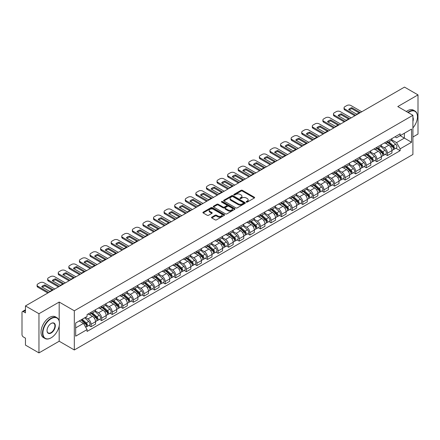 <?xml version="1.0" encoding="UTF-8"?>
<svg xmlns="http://www.w3.org/2000/svg" width="440" height="440" viewBox="0 0 440 440"><rect width="100%" height="100%" fill="white"/><g stroke="black" fill="none" stroke-linecap="round" stroke-linejoin="round"><path stroke-width="0.66" d="M246.345 202.087A0.66 0.38 0 0 0 247.28 202.087L254.359 198A0.941 0.544 0 0 0 254.634 197.621A0.941 0.544 0 0 0 254.359 197.236L242.369 190.311A0.941 0.544 0 0 0 241.038 190.311L233.959 194.398A0.66 0.38 0 0 0 233.767 194.667A0.66 0.38 0 0 0 233.959 194.937A0.66 0.38 0 0 0 234.889 194.937L235.807 194.409A3.014 1.738 0 0 1 240.07 194.409L241.071 194.986A3.014 1.738 0 0 1 241.951 196.213A3.014 1.738 0 0 1 241.071 197.445L240.152 197.972A0.66 0.38 0 0 0 239.96 198.242A0.66 0.38 0 0 0 240.152 198.512A0.66 0.38 0 0 0 241.087 198.512L242 197.984A3.014 1.738 0 0 1 246.263 197.984L247.264 198.561A3.014 1.738 0 0 1 248.144 199.793A3.014 1.738 0 0 1 247.264 201.02L246.345 201.548A0.66 0.38 0 0 0 246.153 201.817A0.66 0.38 0 0 0 246.345 202.087L246.345 201.548M211.794 217.151A0.941 0.544 0 0 0 211.519 217.536A0.941 0.544 0 0 0 211.794 217.921L215.16 219.863A0.941 0.544 0 0 0 216.491 219.863L224.351 215.325A0.941 0.544 0 0 0 224.626 214.94A0.941 0.544 0 0 0 224.351 214.555L212.361 207.636A0.941 0.544 0 0 0 211.03 207.636L203.17 212.174A0.941 0.544 0 0 0 202.895 212.559A0.941 0.544 0 0 0 203.17 212.944L207.235 215.287A0.941 0.544 0 0 0 208.566 215.287L211.931 213.345A0.941 0.544 0 0 0 212.207 212.96A0.941 0.544 0 0 0 211.931 212.575L209.913 211.415A2.519 1.452 0 0 1 209.176 210.386A2.519 1.452 0 0 1 210.733 209.038A2.519 1.452 0 0 1 213.477 209.358L221.37 213.912A2.519 1.452 0 0 1 222.107 214.94A2.519 1.452 0 0 1 220.556 216.288A2.519 1.452 0 0 1 217.806 215.969L216.491 215.21A0.941 0.544 0 0 0 215.16 215.21L211.794 217.151L211.794 217.921M74.316 310.789L59.186 302.055L38.962 313.726L25.46 305.932L404.498 87.098L418 94.892L397.782 106.568L412.913 115.302L74.316 310.789L74.316 349.965L412.913 154.479L412.913 115.302M235.873 207.906A0.941 0.544 0 0 0 237.204 207.906L245.064 203.368A0.941 0.544 0 0 0 245.339 202.983A0.941 0.544 0 0 0 245.064 202.598L233.073 195.674A0.941 0.544 0 0 0 231.743 195.674L223.883 200.211A0.941 0.544 0 0 0 223.608 200.596A0.941 0.544 0 0 0 223.883 200.981L235.873 207.906M221.848 202.23A0.66 0.38 0 0 1 222.519 202.323L222.519 201.542L234.707 208.577A0.941 0.544 0 0 1 234.982 208.962A0.941 0.544 0 0 1 234.707 209.347L226.848 213.884A0.941 0.544 0 0 1 225.517 213.884L213.527 206.96L216.893 205.035L216.893 204.254L213.527 206.195A0.941 0.544 0 0 0 213.252 206.58A0.941 0.544 0 0 0 213.527 206.96L213.527 206.195M216.893 205.035A0.941 0.544 0 0 1 218.224 205.035L218.224 204.254A0.941 0.544 0 0 0 216.893 204.254M218.224 204.254L223.086 207.059A0.941 0.544 0 0 0 224.417 207.059L226.65 205.772A0.941 0.544 0 0 0 226.924 205.387A0.941 0.544 0 0 0 226.65 205.002L221.584 202.081A0.66 0.38 0 0 1 221.392 201.812A0.66 0.38 0 0 1 221.799 201.46A0.66 0.38 0 0 1 222.519 201.542M38.962 313.726L38.962 352.902L25.46 345.109L25.46 338.173L23.359 336.958A1.92 1.105 -120 0 1 22 334.609L22 312.433A1.92 1.105 -120 0 1 22.396 311.559L25.46 309.788M412.913 137.005L418 134.068L418 94.892M38.962 352.902L59.186 341.231L74.316 349.965M25.46 305.932L25.46 312.868L23.359 311.652A1.92 1.105 -120 0 0 22.396 311.559M387.464 141.157A4.417 2.546 60 0 1 386.551 143.143L391.028 140.553A4.417 2.546 -120 0 0 391.941 138.572M381.111 145.915L384.346 147.78A4.417 2.546 60 0 1 387.464 153.186L391.947 150.601A4.417 2.546 -120 0 0 388.823 145.195L385.616 143.341M391.947 150.601L391.947 152.988L387.464 155.579L385.319 154.336M386.551 143.143A4.417 2.546 60 0 1 384.379 142.94M387.464 153.186L387.464 155.579M376.882 147.268A4.417 2.546 60 0 1 375.964 149.254L380.446 146.669A4.417 2.546 -120 0 0 381.359 144.683M374.732 160.446L376.882 161.689L381.359 159.104L381.359 156.712A4.417 2.546 -120 0 0 378.235 151.305L375.034 149.457M375.964 149.254A4.417 2.546 60 0 1 373.791 149.055M370.524 152.026L373.758 153.89A4.417 2.546 60 0 1 376.882 159.297L376.882 161.689M366.295 153.384A4.417 2.546 60 0 1 365.382 155.364L369.859 152.779A4.417 2.546 -120 0 0 370.772 150.799M364.15 166.556L366.295 167.799L370.772 165.215L370.772 162.822A4.417 2.546 -120 0 0 367.653 157.416L364.447 155.568M365.382 155.364A4.417 2.546 60 0 1 363.209 155.166M359.937 158.136L363.176 160.001A4.417 2.546 60 0 1 366.295 165.407L366.295 167.799M355.707 159.495A4.417 2.546 60 0 1 354.794 161.475L359.271 158.889A4.417 2.546 -120 0 0 360.19 156.91M353.562 172.673L355.707 173.91L360.19 171.325L360.19 168.933A4.417 2.546 -120 0 0 357.066 163.526L353.859 161.678M354.794 161.475A4.417 2.546 60 0 1 352.622 161.277M349.355 164.246L352.589 166.117A4.417 2.546 60 0 1 355.707 171.523L355.707 173.91M345.125 165.605A4.417 2.546 60 0 1 344.212 167.585L348.689 165A4.417 2.546 -120 0 0 349.602 163.02M342.975 178.783L345.125 180.021L349.602 177.436L349.602 175.048A4.417 2.546 -120 0 0 346.484 169.642L343.277 167.788M344.212 167.585A4.417 2.546 60 0 1 342.04 167.387M338.767 170.357L342.001 172.227A4.417 2.546 60 0 1 345.125 177.634L345.125 180.021M334.538 171.715A4.417 2.546 60 0 1 333.625 173.696L338.102 171.111A4.417 2.546 -120 0 0 339.014 169.131M332.393 184.894L334.538 186.131L339.014 183.546L339.014 181.159A4.417 2.546 -120 0 0 335.896 175.753L332.69 173.899M333.625 173.696A4.417 2.546 60 0 1 331.452 173.498M328.185 176.468L331.419 178.338A4.417 2.546 60 0 1 334.538 183.744L334.538 186.131M323.956 177.826A4.417 2.546 60 0 1 323.037 179.812L327.52 177.221A4.417 2.546 -120 0 0 328.433 175.241M321.805 191.004L323.956 192.242L328.433 189.656L328.433 187.27A4.417 2.546 -120 0 0 325.309 181.863L322.108 180.01M323.037 179.812A4.417 2.546 60 0 1 320.865 179.608M317.598 182.584L320.832 184.448A4.417 2.546 60 0 1 323.956 189.855L323.956 192.242M313.368 183.937A4.417 2.546 60 0 1 312.455 185.922L316.932 183.337A4.417 2.546 -120 0 0 317.845 181.352M311.223 197.115L313.368 198.358L317.845 195.773L317.845 193.38A4.417 2.546 -120 0 0 314.727 187.974L311.52 186.126M312.455 185.922A4.417 2.546 60 0 1 310.283 185.719M307.01 188.694L310.244 190.559A4.417 2.546 60 0 1 313.368 195.965L313.368 198.358M302.781 190.053A4.417 2.546 60 0 1 301.868 192.032L306.345 189.448A4.417 2.546 -120 0 0 307.263 187.462M300.636 203.225L302.781 204.468L307.263 201.883L307.263 199.49A4.417 2.546 -120 0 0 304.139 194.084L300.933 192.236M301.868 192.032A4.417 2.546 60 0 1 299.695 191.835M296.428 194.805L299.662 196.669A4.417 2.546 60 0 1 302.781 202.076L302.781 204.468M292.199 196.163A4.417 2.546 60 0 1 291.286 198.143L295.763 195.558A4.417 2.546 -120 0 0 296.675 193.578M290.048 209.341L292.199 210.579L296.675 207.994L296.675 205.601A4.417 2.546 -120 0 0 293.557 200.195L290.351 198.347M291.286 198.143A4.417 2.546 60 0 1 289.108 197.945M285.841 200.915L289.075 202.785A4.417 2.546 60 0 1 292.199 208.186L292.199 210.579M281.611 202.274A4.417 2.546 60 0 1 280.698 204.254L285.175 201.669A4.417 2.546 -120 0 0 286.088 199.689M279.466 215.452L281.611 216.689L286.088 214.104L286.088 211.717A4.417 2.546 -120 0 0 282.97 206.311L279.763 204.457M280.698 204.254A4.417 2.546 60 0 1 278.526 204.056M275.259 207.026L278.493 208.896A4.417 2.546 60 0 1 281.611 214.302L281.611 216.689M271.029 208.384A4.417 2.546 60 0 1 270.111 210.364L274.593 207.779A4.417 2.546 -120 0 0 275.506 205.799M268.879 221.562L271.029 222.799L275.506 220.215L275.506 217.828A4.417 2.546 -120 0 0 272.382 212.421L269.181 210.568M270.111 210.364A4.417 2.546 60 0 1 267.938 210.166M264.671 213.136L267.905 215.006A4.417 2.546 60 0 1 271.029 220.413L271.029 222.799M260.442 214.495A4.417 2.546 60 0 1 259.529 216.48L264.006 213.889A4.417 2.546 -120 0 0 264.919 211.91M258.297 227.673L260.442 228.91L264.919 226.325L264.919 223.938A4.417 2.546 -120 0 0 261.8 218.532L258.594 216.678M259.529 216.48A4.417 2.546 60 0 1 257.356 216.277M254.084 219.247L257.318 221.117A4.417 2.546 60 0 1 260.442 226.523L260.442 228.91M249.854 220.605A4.417 2.546 60 0 1 248.941 222.591L253.418 220.006A4.417 2.546 -120 0 0 254.337 218.02M247.709 233.783L249.854 235.026L254.337 232.441L254.337 230.049A4.417 2.546 -120 0 0 251.213 224.642L248.006 222.794M248.941 222.591A4.417 2.546 60 0 1 246.769 222.387M243.502 225.363L246.736 227.227A4.417 2.546 60 0 1 249.854 232.634L249.854 235.026M239.272 226.721A4.417 2.546 60 0 1 238.359 228.701L242.836 226.116A4.417 2.546 -120 0 0 243.749 224.131M237.122 239.894L239.272 241.137L243.749 238.552L243.749 236.159A4.417 2.546 -120 0 0 240.631 230.753L237.424 228.905M238.359 228.701A4.417 2.546 60 0 1 236.181 228.503M232.914 231.473L236.148 233.338A4.417 2.546 60 0 1 239.272 238.744L239.272 241.137M228.685 232.832A4.417 2.546 60 0 1 227.772 234.812L232.249 232.227A4.417 2.546 -120 0 0 233.162 230.247M226.54 246.01L228.685 247.247L233.162 244.662L233.162 242.27A4.417 2.546 -120 0 0 230.043 236.863L226.837 235.015M227.772 234.812A4.417 2.546 60 0 1 225.599 234.614M222.332 237.584L225.566 239.448A4.417 2.546 60 0 1 228.685 244.855L228.685 247.247M218.103 238.942A4.417 2.546 60 0 1 217.184 240.922L221.667 238.337A4.417 2.546 -120 0 0 222.58 236.357M215.952 252.12L218.103 253.358L222.58 250.773L222.58 248.386A4.417 2.546 -120 0 0 219.456 242.979L216.249 241.126M217.184 240.922A4.417 2.546 60 0 1 215.012 240.724M211.745 243.694L214.979 245.564A4.417 2.546 60 0 1 218.103 250.971L218.103 253.358M207.515 245.053A4.417 2.546 60 0 1 206.602 247.032L211.079 244.448A4.417 2.546 -120 0 0 211.992 242.468M205.37 258.231L207.515 259.468L211.992 256.883L211.992 254.496A4.417 2.546 -120 0 0 208.874 249.09L205.667 247.236M206.602 247.032A4.417 2.546 60 0 1 204.43 246.835M201.157 249.805L204.391 251.674A4.417 2.546 60 0 1 207.515 257.081L207.515 259.468M196.928 251.163A4.417 2.546 60 0 1 196.014 253.143L200.492 250.558A4.417 2.546 -120 0 0 201.41 248.578M194.782 264.341L196.928 265.579L201.41 262.994L201.41 260.607A4.417 2.546 -120 0 0 198.286 255.2L195.08 253.347M196.014 253.143A4.417 2.546 60 0 1 193.842 252.945M190.575 255.915L193.809 257.785A4.417 2.546 60 0 1 196.928 263.192L196.928 265.579M186.346 257.274A4.417 2.546 60 0 1 185.433 259.259L189.91 256.674A4.417 2.546 -120 0 0 190.823 254.689M184.195 270.452L186.346 271.695L190.823 269.104L190.823 266.717A4.417 2.546 -120 0 0 187.698 261.311L184.498 259.463M185.433 259.259A4.417 2.546 60 0 1 183.255 259.055M179.988 262.031L183.222 263.896A4.417 2.546 60 0 1 186.346 269.302L186.346 271.695M175.758 263.389A4.417 2.546 60 0 1 174.845 265.37L179.322 262.785A4.417 2.546 -120 0 0 180.235 260.799M173.613 276.562L175.758 277.805L180.235 275.22L180.235 272.828A4.417 2.546 -120 0 0 177.117 267.421L173.91 265.573M174.845 265.37A4.417 2.546 60 0 1 172.673 265.172M169.406 268.142L172.639 270.006A4.417 2.546 60 0 1 175.758 275.413L175.758 277.805M165.171 269.5A4.417 2.546 60 0 1 164.257 271.48L168.74 268.895A4.417 2.546 -120 0 0 169.653 266.915M163.026 282.678L165.176 283.916L169.653 281.331L169.653 278.938A4.417 2.546 -120 0 0 166.529 273.531L163.323 271.684M164.257 271.48A4.417 2.546 60 0 1 162.085 271.282M158.818 274.252L162.052 276.117A4.417 2.546 60 0 1 165.176 281.523L165.176 283.916M154.589 275.611A4.417 2.546 60 0 1 153.676 277.591L158.153 275.006A4.417 2.546 -120 0 0 159.066 273.026M152.444 288.789L154.589 290.026L159.066 287.441L159.066 285.048A4.417 2.546 -120 0 0 155.947 279.648L152.74 277.794M153.676 277.591A4.417 2.546 60 0 1 151.503 277.393M148.231 280.363L151.465 282.233A4.417 2.546 60 0 1 154.589 287.639L154.589 290.026M144.001 281.721A4.417 2.546 60 0 1 143.088 283.701L147.565 281.116A4.417 2.546 -120 0 0 148.484 279.136M141.856 294.899L144.001 296.137L148.484 293.552L148.484 291.165A4.417 2.546 -120 0 0 145.36 285.758L142.153 283.905M143.088 283.701A4.417 2.546 60 0 1 140.916 283.503M137.649 286.473L140.882 288.343A4.417 2.546 60 0 1 144.001 293.75L144.001 296.137M133.419 287.832A4.417 2.546 60 0 1 132.501 289.812L136.983 287.227A4.417 2.546 -120 0 0 137.896 285.247M131.269 301.01L133.419 302.247L137.896 299.662L137.896 297.275A4.417 2.546 -120 0 0 134.772 291.868L131.571 290.015M132.501 289.812A4.417 2.546 60 0 1 130.328 289.614M127.061 292.584L130.295 294.454A4.417 2.546 60 0 1 133.419 299.86L133.419 302.247M122.832 293.942A4.417 2.546 60 0 1 121.919 295.928L126.396 293.343A4.417 2.546 -120 0 0 127.309 291.357M120.687 307.12L122.832 308.363L127.309 305.773L127.309 303.386A4.417 2.546 -120 0 0 124.19 297.979L120.984 296.131M121.919 295.928A4.417 2.546 60 0 1 119.746 295.724M116.474 298.7L119.713 300.564A4.417 2.546 60 0 1 122.832 305.971L122.832 308.363M112.244 300.053A4.417 2.546 60 0 1 111.331 302.038L115.814 299.453A4.417 2.546 -120 0 0 116.727 297.468M110.099 313.231L112.244 314.474L116.727 311.889L116.727 309.496A4.417 2.546 -120 0 0 113.603 304.09L110.396 302.242M111.331 302.038A4.417 2.546 60 0 1 109.159 301.84M105.892 304.81L109.126 306.675A4.417 2.546 60 0 1 112.244 312.081L112.244 314.474M101.662 306.168A4.417 2.546 60 0 1 100.749 308.149L105.226 305.564A4.417 2.546 -120 0 0 106.139 303.584M99.512 319.341L101.662 320.584L106.139 317.999L106.139 315.607A4.417 2.546 -120 0 0 103.021 310.2L99.814 308.352M100.749 308.149A4.417 2.546 60 0 1 98.576 307.951M95.304 310.921L98.538 312.785A4.417 2.546 60 0 1 101.662 318.192L101.662 320.584M91.075 312.279A4.417 2.546 60 0 1 90.162 314.259L94.639 311.674A4.417 2.546 -120 0 0 95.557 309.694M88.93 325.457L91.075 326.695L95.557 324.11L95.557 321.717A4.417 2.546 -120 0 0 92.433 316.311L89.227 314.463M90.162 314.259A4.417 2.546 60 0 1 87.989 314.061M85.377 317.411L87.956 318.901A4.417 2.546 60 0 1 91.075 324.308L91.075 326.695M394.966 136.829L396.556 137.753L411.554 129.091L404.36 133.243L404.36 138.105L396.556 142.61L391.694 139.799M75.675 327.872L83.479 323.367L87.071 329.593L75.675 336.177L75.675 323.01L87.071 316.432L87.071 314.589L400.153 133.832L400.153 135.674L411.554 142.257L400.153 148.836L396.556 142.61M411.554 129.091L411.554 142.257M87.071 329.593L87.071 331.436L400.153 150.678L400.153 148.836M59.186 302.055L59.186 320.909M59.186 326.029L59.186 341.231M83.479 323.367L79.272 320.936M395.901 148.225L400.153 150.678M246.609 202.18L247.264 201.806A3.014 1.738 0 0 0 248.144 200.574L248.144 199.793M241.951 196.213L241.951 196.999A3.014 1.738 0 0 1 241.071 198.231L240.416 198.605M254.359 197.236L254.359 198L242.369 191.097A0.941 0.544 0 0 0 241.038 191.097L234.223 195.03M245.064 202.598L245.064 203.368L233.073 196.46A0.941 0.544 0 0 0 231.743 196.46L223.9 200.992M243.397 203.253A0.66 0.38 0 0 0 243.595 202.983A0.66 0.38 0 0 0 243.397 202.714L232.876 196.636A0.66 0.38 0 0 0 231.946 196.636L230.978 197.197A3.014 1.738 0 0 0 230.093 198.424A3.014 1.738 0 0 0 230.978 199.656L238.172 203.808A3.014 1.738 0 0 0 242.435 203.808L243.397 203.253L243.397 204.034A0.66 0.38 0 0 0 243.595 203.764L243.595 202.983M230.093 198.424L230.093 199.21A3.014 1.738 0 0 0 230.978 200.442L230.978 199.656M243.397 204.034L242.435 204.595A3.014 1.738 0 0 1 238.172 204.595L230.978 200.442M218.224 205.035L223.086 207.84A0.941 0.544 0 0 0 224.417 207.84L226.65 206.553A0.941 0.544 0 0 0 226.924 206.168L226.924 205.387M222.519 202.323L234.696 209.352M228.129 209.974A2.519 1.452 0 0 0 230.879 210.287A2.519 1.452 0 0 0 232.43 208.945A2.519 1.452 0 0 0 231.693 207.917L228.916 206.311A0.941 0.544 0 0 0 227.579 206.311L225.352 207.597A0.941 0.544 0 0 0 225.077 207.983A0.941 0.544 0 0 0 225.352 208.368L228.129 209.974L228.129 210.755A2.519 1.452 0 0 0 230.879 211.068A2.519 1.452 0 0 0 232.43 209.726L232.43 208.945M225.077 207.983L225.077 208.764A0.941 0.544 0 0 0 225.352 209.149L225.352 208.368M228.129 210.755L225.352 209.149M222.107 214.94L222.107 215.727A2.519 1.452 0 0 1 220.556 217.069A2.519 1.452 0 0 1 217.806 216.755L216.491 215.996A0.941 0.544 0 0 0 215.16 215.996L211.811 217.927M209.176 210.386L209.176 211.167A2.519 1.452 0 0 0 209.913 212.196L209.913 211.415M211.915 213.351L209.913 212.196M224.351 214.555L224.351 215.325L212.361 208.417A0.941 0.544 0 0 0 211.03 208.417L203.181 212.949M387.772 142.434L392.084 146.284A2.398 1.386 60 0 1 392.838 149.996L391.941 150.513M387.888 142.538L389.917 143.71M388.207 142.186L393.008 146.465A1.149 0.665 60 0 1 393.366 148.247A1.149 0.665 60 0 1 393.261 148.291M388.927 141.768L393.239 145.618A2.398 1.386 60 0 1 393.993 149.331A2.398 1.386 60 0 1 393.267 149.407M391.331 140.327L395.681 144.21A2.398 1.386 60 0 1 396.435 147.917L393.993 149.331M359.079 112.899L351.846 108.724A5.995 3.465 180 0 0 349.289 109.912M354.827 115.775L344.889 110.033A2.877 1.661 180 0 1 344.041 108.862L344.041 107.839A2.877 1.661 -0 0 0 344.889 109.016L344.889 110.033M351.846 107.707A5.995 3.465 180 0 0 348.656 109.549L356.516 114.087A5.995 3.465 180 0 0 359.706 112.244L351.846 107.707L351.846 108.724M361.746 111.776L350.928 105.529A2.877 1.661 -0 0 0 346.852 105.529L344.889 106.667A2.877 1.661 -0 0 0 344.041 107.839M355.707 115.264L344.889 109.016M377.185 148.549L381.502 152.394A2.398 1.386 60 0 1 382.25 156.107L381.359 156.624M377.3 148.649L379.33 149.82M377.619 148.297L382.421 152.581A1.149 0.665 60 0 1 382.784 154.357A1.149 0.665 60 0 1 382.679 154.402M378.34 147.884L382.652 151.729A2.398 1.386 60 0 1 383.405 155.441A2.398 1.386 60 0 1 382.679 155.518M380.743 146.438L385.094 150.321A2.398 1.386 60 0 1 385.847 154.028L383.405 155.441M366.603 154.66L370.915 158.51A2.398 1.386 60 0 1 371.668 162.217L370.772 162.734M366.713 154.759L368.748 155.93M367.037 154.407L371.833 158.691A1.149 0.665 60 0 1 372.196 160.474A1.149 0.665 60 0 1 372.091 160.512M367.752 153.995L372.07 157.845A2.398 1.386 60 0 1 372.823 161.552A2.398 1.386 60 0 1 372.097 161.629M370.161 152.548L374.512 156.431A2.398 1.386 60 0 1 375.265 160.144L372.823 161.552M348.491 119.009L341.264 114.835A5.995 3.465 180 0 0 338.707 116.023M344.24 121.886L334.301 116.144A2.877 1.661 180 0 1 333.459 114.972L333.459 113.949A2.877 1.661 -0 0 0 334.301 115.126L334.301 116.144M341.264 113.817A5.995 3.465 180 0 0 338.074 115.66L345.934 120.197A5.995 3.465 180 0 0 349.124 118.355L341.264 113.817L341.264 114.835M351.164 117.887L340.34 111.639A2.877 1.661 -0 0 0 336.27 111.639L334.301 112.778A2.877 1.661 -0 0 0 333.459 113.949M345.125 121.374L334.301 115.126M337.904 125.12L330.677 120.951A5.995 3.465 180 0 0 328.119 122.133M333.658 127.996L323.714 122.26A2.877 1.661 180 0 1 322.872 121.083L322.872 120.065A2.877 1.661 -0 0 0 323.714 121.237L323.714 122.26M330.677 119.928A5.995 3.465 180 0 0 327.486 121.77L335.346 126.308A5.995 3.465 180 0 0 338.536 124.465L330.677 119.928L330.677 120.951M340.577 123.998L329.752 117.75A2.877 1.661 -0 0 0 325.683 117.75L323.714 118.888A2.877 1.661 -0 0 0 322.872 120.065M334.538 127.485L323.714 121.237M412.913 127.908A11.71 6.76 120 0 0 417.456 116.754A11.71 6.76 120 0 0 409.178 111.975A11.71 6.76 120 0 0 408.216 112.591M407.831 112.371A11.995 6.925 -60 0 1 408.975 111.623A11.995 6.925 -60 0 1 414.975 111.029A11.995 6.925 -60 0 1 417.456 116.518A11.995 6.925 -60 0 1 417.456 116.639M412.913 117.309A5.852 3.377 -60 0 1 412.913 121.446M406.34 111.507A11.995 6.925 -60 0 1 407.484 110.759A11.995 6.925 -60 0 1 413.479 110.165L414.975 111.029M50.974 337.898L51.178 337.783A11.71 6.76 120 0 0 59.455 323.444A11.71 6.76 120 0 0 51.178 318.665A11.71 6.76 120 0 0 42.9 333.003A11.71 6.76 120 0 0 51.178 337.783L50.974 337.898A11.995 6.925 -60 0 1 44.979 338.492A11.995 6.925 -60 0 1 43.137 328.884A11.995 6.925 -60 0 1 50.974 318.312A11.995 6.925 -60 0 1 56.969 317.719A11.995 6.925 -60 0 1 59.455 323.208A11.995 6.925 -60 0 1 59.455 323.329M51.178 323.444L51.178 323.444A5.852 3.377 -60 0 1 55.319 325.831A5.852 3.377 -60 0 1 51.178 333.003A5.852 3.377 -60 0 1 47.036 330.611A5.852 3.377 -60 0 1 51.178 323.444L51.178 323.444M47.042 330.495A5.566 3.212 120 0 0 48.191 332.926A5.566 3.212 120 0 0 50.974 332.651A5.566 3.212 120 0 0 54.61 327.745A5.566 3.212 120 0 0 53.757 323.284A5.566 3.212 120 0 0 51.073 323.505M44.979 338.492L43.483 337.629A11.995 6.925 -60 0 1 41.646 328.02A11.995 6.925 -60 0 1 49.484 317.449A11.995 6.925 -60 0 1 55.479 316.855L56.969 317.719M356.015 160.771L360.327 164.621A2.398 1.386 60 0 1 361.081 168.328L360.19 168.845M356.131 160.87L358.16 162.047M356.45 160.518L361.251 164.802A1.149 0.665 60 0 1 361.614 166.584A1.149 0.665 60 0 1 361.51 166.623M357.17 160.105L361.482 163.955A2.398 1.386 60 0 1 362.236 167.662A2.398 1.386 60 0 1 361.51 167.739M359.574 158.659L363.924 162.541A2.398 1.386 60 0 1 364.678 166.254L362.236 167.662M345.428 166.881L349.745 170.731A2.398 1.386 60 0 1 350.499 174.438L349.602 174.955M345.543 166.986L347.573 168.157M345.868 166.628L350.664 170.913A1.149 0.665 60 0 1 351.027 172.695A1.149 0.665 60 0 1 350.922 172.733M346.583 166.215L350.895 170.066A2.398 1.386 60 0 1 351.648 173.773A2.398 1.386 60 0 1 350.928 173.85M348.992 164.774L353.342 168.652A2.398 1.386 60 0 1 354.096 172.364L351.648 173.773M334.846 172.992L339.158 176.841A2.398 1.386 60 0 1 339.911 180.554L339.014 181.071M334.961 173.096L336.991 174.268M335.28 172.744L340.082 177.023A1.149 0.665 60 0 1 340.439 178.805A1.149 0.665 60 0 1 340.334 178.849M336 172.326L340.312 176.176A2.398 1.386 60 0 1 341.066 179.883A2.398 1.386 60 0 1 340.34 179.96M338.404 170.885L342.755 174.768A2.398 1.386 60 0 1 343.508 178.475L341.066 179.883M327.322 131.23L320.089 127.061A5.995 3.465 180 0 0 317.532 128.249M323.07 134.107L313.132 128.37A2.877 1.661 180 0 1 312.29 127.193L312.29 126.176A2.877 1.661 -0 0 0 313.132 127.347L313.132 128.37M320.089 126.038A5.995 3.465 180 0 0 316.905 127.881L324.764 132.418A5.995 3.465 180 0 0 327.949 130.581L320.089 126.038L320.089 127.061M329.995 130.114L319.171 123.866A2.877 1.661 -0 0 0 315.101 123.866L313.132 124.999A2.877 1.661 -0 0 0 312.29 126.176M323.956 133.601L313.132 127.347M316.734 137.346L309.507 133.172A5.995 3.465 180 0 0 306.95 134.359M312.488 140.217L302.544 134.481A2.877 1.661 180 0 1 301.702 133.304L301.702 132.286A2.877 1.661 -0 0 0 302.544 133.463L302.544 134.481M309.507 132.154A5.995 3.465 180 0 0 306.317 133.991L314.177 138.529A5.995 3.465 180 0 0 317.367 136.692L309.507 132.154L309.507 133.172M319.407 136.224L308.583 129.976A2.877 1.661 -0 0 0 304.513 129.976L302.544 131.109A2.877 1.661 -0 0 0 301.702 132.286M313.368 139.711L302.544 133.463M306.147 143.457L298.92 139.282A5.995 3.465 180 0 0 296.362 140.47M301.901 146.328L291.962 140.591A2.877 1.661 180 0 1 291.115 139.414L291.115 138.397A2.877 1.661 -0 0 0 291.962 139.574L291.962 140.591M298.92 138.264A5.995 3.465 180 0 0 295.73 140.107L303.589 144.645A5.995 3.465 180 0 0 306.779 142.802L298.92 138.264L298.92 139.282M308.82 142.335L298.001 136.087A2.877 1.661 -0 0 0 293.925 136.087L291.962 137.22A2.877 1.661 -0 0 0 291.115 138.397M302.781 145.822L291.962 139.574M324.258 179.102L328.576 182.952A2.398 1.386 60 0 1 329.324 186.665L328.433 187.181M324.374 179.207L326.403 180.378M324.693 178.855L329.494 183.134A1.149 0.665 60 0 1 329.857 184.916A1.149 0.665 60 0 1 329.752 184.96M325.413 178.437L329.725 182.287A2.398 1.386 60 0 1 330.479 185.999A2.398 1.386 60 0 1 329.752 186.076M327.817 176.996L332.167 180.879A2.398 1.386 60 0 1 332.921 184.586L330.479 185.999M295.565 149.567L288.338 145.393A5.995 3.465 180 0 0 285.78 146.581M291.313 152.444L281.375 146.702A2.877 1.661 180 0 1 280.533 145.524L280.533 144.507A2.877 1.661 -0 0 0 281.375 145.684L281.375 146.702M288.338 144.375A5.995 3.465 180 0 0 285.148 146.218L293.007 150.755A5.995 3.465 180 0 0 296.197 148.913L288.338 144.375L288.338 145.393M298.238 148.445L287.414 142.197A2.877 1.661 -0 0 0 283.344 142.197L281.375 143.336A2.877 1.661 -0 0 0 280.533 144.507M292.199 151.932L281.375 145.684M313.676 185.218L317.988 189.063A2.398 1.386 60 0 1 318.742 192.775L317.845 193.292M313.786 185.317L315.821 186.489M314.111 184.965L318.907 189.25A1.149 0.665 60 0 1 319.27 191.026A1.149 0.665 60 0 1 319.165 191.07M314.826 184.553L319.143 188.397A2.398 1.386 60 0 1 319.897 192.11A2.398 1.386 60 0 1 319.171 192.187M317.235 183.106L321.585 186.989A2.398 1.386 60 0 1 322.339 190.696L319.897 192.11M284.977 155.678L277.75 151.503A5.995 3.465 180 0 0 275.193 152.691M280.731 158.554L270.787 152.812A2.877 1.661 180 0 1 269.946 151.641L269.946 150.618A2.877 1.661 -0 0 0 270.787 151.795L270.787 152.812M277.75 150.486A5.995 3.465 180 0 0 274.56 152.328L282.42 156.865A5.995 3.465 180 0 0 285.61 155.023L277.75 150.486L277.75 151.503M287.65 154.555L276.826 148.308A2.877 1.661 -0 0 0 272.756 148.308L270.787 149.446A2.877 1.661 -0 0 0 269.946 150.618M281.611 158.043L270.787 151.795M303.089 191.329L307.401 195.179A2.398 1.386 60 0 1 308.154 198.886L307.257 199.403M303.204 191.428L305.234 192.599M303.523 191.076L308.325 195.36A1.149 0.665 60 0 1 308.688 197.142A1.149 0.665 60 0 1 308.577 197.181M304.243 190.663L308.555 194.507A2.398 1.386 60 0 1 309.309 198.22A2.398 1.386 60 0 1 308.583 198.297M306.647 189.216L310.998 193.1A2.398 1.386 60 0 1 311.751 196.812L309.309 198.22M274.395 161.788L267.163 157.614A5.995 3.465 180 0 0 264.605 158.802M270.144 164.665L260.205 158.923A2.877 1.661 180 0 1 259.358 157.751L259.358 156.734A2.877 1.661 -0 0 0 260.205 157.905L260.205 158.923M267.163 156.596A5.995 3.465 180 0 0 263.978 158.439L271.838 162.976A5.995 3.465 180 0 0 275.022 161.134L267.163 156.596L267.163 157.614M277.068 160.666L266.244 154.418A2.877 1.661 -0 0 0 262.174 154.418L260.205 155.556A2.877 1.661 -0 0 0 259.358 156.734M271.029 164.153L260.205 157.905M292.501 197.439L296.819 201.289A2.398 1.386 60 0 1 297.572 204.996L296.675 205.513M292.617 197.538L294.646 198.715M292.941 197.186L297.737 201.471A1.149 0.665 60 0 1 298.1 203.253A1.149 0.665 60 0 1 297.995 203.291M293.656 196.774L297.968 200.624A2.398 1.386 60 0 1 298.722 204.331A2.398 1.386 60 0 1 298.001 204.407M296.06 195.327L300.416 199.21A2.398 1.386 60 0 1 301.169 202.923L298.722 204.331M263.808 167.899L256.581 163.73A5.995 3.465 180 0 0 254.023 164.912M259.562 170.775L249.618 165.038A2.877 1.661 180 0 1 248.776 163.862L248.776 162.844A2.877 1.661 -0 0 0 249.618 164.016L249.618 165.038M256.581 162.707A5.995 3.465 180 0 0 253.391 164.549L261.25 169.087A5.995 3.465 180 0 0 264.44 167.244L256.581 162.707L256.581 163.73M266.481 166.782L255.657 160.534A2.877 1.661 -0 0 0 251.587 160.534L249.618 161.667A2.877 1.661 -0 0 0 248.776 162.844M260.442 170.269L249.618 164.016M281.919 203.549L286.231 207.399A2.398 1.386 60 0 1 286.985 211.107L286.088 211.624M282.034 203.654L284.064 204.826M282.354 203.297L287.155 207.581A1.149 0.665 60 0 1 287.513 209.363A1.149 0.665 60 0 1 287.408 209.402M283.074 202.884L287.386 206.734A2.398 1.386 60 0 1 288.139 210.441A2.398 1.386 60 0 1 287.414 210.518M285.478 201.438L289.828 205.321A2.398 1.386 60 0 1 290.582 209.033L288.139 210.441M253.22 174.014L245.993 169.84A5.995 3.465 180 0 0 243.436 171.028M248.974 176.886L239.036 171.149A2.877 1.661 180 0 1 238.189 169.972L238.189 168.955A2.877 1.661 -0 0 0 239.036 170.132L239.036 171.149M245.993 168.823A5.995 3.465 180 0 0 242.803 170.66L250.663 175.197A5.995 3.465 180 0 0 253.853 173.36L245.993 168.823L245.993 169.84M255.893 172.893L245.075 166.645A2.877 1.661 -0 0 0 240.999 166.645L239.036 167.778A2.877 1.661 -0 0 0 238.189 168.955M249.854 176.38L239.036 170.132M271.332 209.66L275.644 213.51A2.398 1.386 60 0 1 276.397 217.223L275.506 217.734M271.447 209.764L273.477 210.936M271.766 209.413L276.568 213.691A1.149 0.665 60 0 1 276.93 215.474A1.149 0.665 60 0 1 276.826 215.518M272.487 208.995L276.798 212.845A2.398 1.386 60 0 1 277.552 216.552A2.398 1.386 60 0 1 276.826 216.629M274.89 207.554L279.24 211.437A2.398 1.386 60 0 1 279.994 215.144L277.552 216.552M242.638 180.125L235.411 175.951A5.995 3.465 180 0 0 232.854 177.139M238.387 182.996L228.448 177.26A2.877 1.661 180 0 1 227.607 176.083L227.607 175.065A2.877 1.661 -0 0 0 228.448 176.242L228.448 177.26M235.411 174.933A5.995 3.465 180 0 0 232.221 176.776L240.081 181.313A5.995 3.465 180 0 0 243.271 179.471L235.411 174.933L235.411 175.951M245.311 179.003L234.487 172.755A2.877 1.661 -0 0 0 230.417 172.755L228.448 173.888A2.877 1.661 -0 0 0 227.607 175.065M239.272 182.49L228.448 176.242M260.75 215.771L265.062 219.621A2.398 1.386 60 0 1 265.815 223.333L264.919 223.85M260.86 215.875L262.895 217.047M261.184 215.523L265.98 219.802A1.149 0.665 60 0 1 266.343 221.584A1.149 0.665 60 0 1 266.239 221.628M261.899 215.105L266.216 218.955A2.398 1.386 60 0 1 266.97 222.668A2.398 1.386 60 0 1 266.244 222.745M264.308 213.664L268.659 217.547A2.398 1.386 60 0 1 269.412 221.254L266.97 222.668M232.051 186.236L224.823 182.061A5.995 3.465 180 0 0 222.266 183.249M227.805 189.112L217.861 183.37A2.877 1.661 180 0 1 217.019 182.193L217.019 181.176A2.877 1.661 -0 0 0 217.861 182.353L217.861 183.37M224.823 181.044A5.995 3.465 180 0 0 221.634 182.886L229.493 187.424A5.995 3.465 180 0 0 232.683 185.581L224.823 181.044L224.823 182.061M234.724 185.114L223.9 178.865A2.877 1.661 -0 0 0 219.83 178.865L217.861 180.004A2.877 1.661 -0 0 0 217.019 181.176M228.685 188.601L217.861 182.353M250.162 221.887L254.474 225.731A2.398 1.386 60 0 1 255.228 229.444L254.331 229.961M250.278 221.986L252.307 223.157M250.597 221.634L255.398 225.918A1.149 0.665 60 0 1 255.761 227.695A1.149 0.665 60 0 1 255.651 227.739M251.317 221.216L255.629 225.066A2.398 1.386 60 0 1 256.382 228.778A2.398 1.386 60 0 1 255.657 228.855M253.721 219.775L258.071 223.657A2.398 1.386 60 0 1 258.825 227.365L256.382 228.778M221.469 192.346L214.236 188.172A5.995 3.465 180 0 0 211.679 189.36M217.217 195.222L207.279 189.481A2.877 1.661 180 0 1 206.431 188.309L206.431 187.286A2.877 1.661 -0 0 0 207.279 188.463L207.279 189.481M214.236 187.154A5.995 3.465 180 0 0 211.052 188.997L218.911 193.534A5.995 3.465 180 0 0 222.096 191.691L214.236 187.154L214.236 188.172M224.142 191.224L213.318 184.976A2.877 1.661 -0 0 0 209.248 184.976L207.279 186.115A2.877 1.661 -0 0 0 206.431 187.286M218.103 194.711L207.279 188.463M239.575 227.997L243.892 231.847A2.398 1.386 60 0 1 244.646 235.554L243.749 236.071M239.69 228.096L241.72 229.268M240.014 227.744L244.811 232.029A1.149 0.665 60 0 1 245.174 233.811A1.149 0.665 60 0 1 245.069 233.849M240.73 227.332L245.042 231.176A2.398 1.386 60 0 1 245.795 234.889A2.398 1.386 60 0 1 245.075 234.966M243.133 225.885L247.489 229.768A2.398 1.386 60 0 1 248.237 233.481L245.795 234.889M210.881 198.457L203.654 194.282A5.995 3.465 180 0 0 201.097 195.47M206.635 201.333L196.691 195.591A2.877 1.661 180 0 1 195.85 194.42L195.85 193.402A2.877 1.661 -0 0 0 196.691 194.573L196.691 195.591M203.654 193.264A5.995 3.465 180 0 0 200.464 195.107L208.323 199.645A5.995 3.465 180 0 0 211.514 197.802L203.654 193.264L203.654 194.282M213.554 197.335L202.73 191.087A2.877 1.661 -0 0 0 198.66 191.087L196.691 192.225A2.877 1.661 -0 0 0 195.85 193.402M207.515 200.822L196.691 194.573M228.993 234.108L233.305 237.958A2.398 1.386 60 0 1 234.058 241.665L233.162 242.181M229.108 234.207L231.138 235.384M229.427 233.855L234.229 238.139A1.149 0.665 60 0 1 234.586 239.921A1.149 0.665 60 0 1 234.482 239.96M230.148 233.442L234.46 237.292A2.398 1.386 60 0 1 235.213 240.999A2.398 1.386 60 0 1 234.487 241.076M232.551 231.996L236.902 235.879A2.398 1.386 60 0 1 237.655 239.591L235.213 240.999M200.294 204.567L193.066 200.398A5.995 3.465 180 0 0 190.509 201.581M196.048 207.444L186.109 201.707A2.877 1.661 180 0 1 185.262 200.53L185.262 199.513A2.877 1.661 -0 0 0 186.109 200.684L186.109 201.707M193.066 199.375A5.995 3.465 180 0 0 189.877 201.218L197.736 205.755A5.995 3.465 180 0 0 200.926 203.913L193.066 199.375L193.066 200.398M202.966 203.451L192.148 197.197A2.877 1.661 -0 0 0 188.073 197.197L186.109 198.336A2.877 1.661 -0 0 0 185.262 199.513M196.928 206.938L186.109 200.684M218.405 240.218L222.717 244.068A2.398 1.386 60 0 1 223.471 247.775L222.58 248.292M218.521 240.323L220.55 241.494M218.84 239.965L223.641 244.25A1.149 0.665 60 0 1 224.004 246.032A1.149 0.665 60 0 1 223.9 246.07M219.56 239.553L223.872 243.403A2.398 1.386 60 0 1 224.626 247.11A2.398 1.386 60 0 1 223.9 247.187M221.964 238.106L226.314 241.989A2.398 1.386 60 0 1 227.068 245.702L224.626 247.11M189.712 210.683L182.485 206.509A5.995 3.465 180 0 0 179.922 207.697M185.46 213.554L175.522 207.818A2.877 1.661 180 0 1 174.68 206.641L174.68 205.623A2.877 1.661 -0 0 0 175.522 206.8L175.522 207.818M182.485 205.491A5.995 3.465 180 0 0 179.295 207.328L187.154 211.865A5.995 3.465 180 0 0 190.344 210.029L182.485 205.491L182.485 206.509M192.385 209.561L181.561 203.313A2.877 1.661 -0 0 0 177.49 203.313L175.522 204.446A2.877 1.661 -0 0 0 174.68 205.623M186.346 213.048L175.522 206.8M207.823 246.329L212.135 250.179A2.398 1.386 60 0 1 212.889 253.891L211.992 254.403M207.933 246.433L209.968 247.605M208.257 246.081L213.054 250.36A1.149 0.665 60 0 1 213.417 252.142A1.149 0.665 60 0 1 213.312 252.186M208.972 245.663L213.29 249.513A2.398 1.386 60 0 1 214.044 253.22A2.398 1.386 60 0 1 213.318 253.297M211.382 244.222L215.732 248.105A2.398 1.386 60 0 1 216.486 251.812L214.044 253.22M179.124 216.794L171.897 212.619A5.995 3.465 180 0 0 169.34 213.807M174.878 219.665L164.934 213.928A2.877 1.661 180 0 1 164.093 212.751L164.093 211.734A2.877 1.661 -0 0 0 164.934 212.911L164.934 213.928M171.897 211.602A5.995 3.465 180 0 0 168.707 213.444L176.566 217.982A5.995 3.465 180 0 0 179.757 216.139L171.897 211.602L171.897 212.619M181.797 215.672L170.973 209.424A2.877 1.661 -0 0 0 166.903 209.424L164.934 210.556A2.877 1.661 -0 0 0 164.093 211.734M175.758 219.159L164.934 212.911M197.236 252.439L201.548 256.289A2.398 1.386 60 0 1 202.301 260.002L201.405 260.519M197.351 252.544L199.381 253.715M197.67 252.192L202.472 256.471A1.149 0.665 60 0 1 202.835 258.253A1.149 0.665 60 0 1 202.725 258.297M198.391 251.774L202.703 255.624A2.398 1.386 60 0 1 203.456 259.336A2.398 1.386 60 0 1 202.73 259.413M200.794 250.333L205.145 254.216A2.398 1.386 60 0 1 205.898 257.923L203.456 259.336M168.542 222.904L161.31 218.73A5.995 3.465 180 0 0 158.752 219.918M164.291 225.781L154.352 220.039A2.877 1.661 180 0 1 153.505 218.862L153.505 217.844A2.877 1.661 -0 0 0 154.352 219.021L154.352 220.039M161.31 217.712A5.995 3.465 180 0 0 158.125 219.555L165.985 224.092A5.995 3.465 180 0 0 169.169 222.25L161.31 217.712L161.31 218.73M171.215 221.782L160.391 215.534A2.877 1.661 -0 0 0 156.321 215.534L154.352 216.673A2.877 1.661 -0 0 0 153.505 217.844M165.176 225.269L154.352 219.021M186.648 258.555L190.965 262.399A2.398 1.386 60 0 1 191.719 266.112L190.823 266.629M186.764 258.654L188.793 259.826M187.088 258.302L191.884 262.587A1.149 0.665 60 0 1 192.247 264.363A1.149 0.665 60 0 1 192.143 264.407M187.803 257.884L192.115 261.734A2.398 1.386 60 0 1 192.869 265.447A2.398 1.386 60 0 1 192.148 265.524M190.207 256.443L194.563 260.326A2.398 1.386 60 0 1 195.311 264.033L192.869 265.447M157.955 229.014L150.728 224.84A5.995 3.465 180 0 0 148.17 226.028M153.709 231.891L143.764 226.149A2.877 1.661 180 0 1 142.923 224.978L142.923 223.955A2.877 1.661 -0 0 0 143.764 225.132L143.764 226.149M150.728 223.823A5.995 3.465 180 0 0 147.538 225.665L155.397 230.203A5.995 3.465 180 0 0 158.587 228.36L150.728 223.823L150.728 224.84M160.628 227.893L149.804 221.645A2.877 1.661 -0 0 0 145.734 221.645L143.764 222.783A2.877 1.661 -0 0 0 142.923 223.955M154.589 231.38L143.764 225.132M176.066 264.666L180.378 268.516A2.398 1.386 60 0 1 181.132 272.223L180.235 272.74M176.181 264.764L178.211 265.936M176.501 264.413L181.302 268.697A1.149 0.665 60 0 1 181.66 270.474A1.149 0.665 60 0 1 181.555 270.518M177.221 264L181.533 267.845A2.398 1.386 60 0 1 182.287 271.557A2.398 1.386 60 0 1 181.561 271.634M179.625 262.554L183.975 266.437A2.398 1.386 60 0 1 184.729 270.144L182.287 271.557M147.367 235.125L140.14 230.951A5.995 3.465 180 0 0 137.583 232.139M143.121 238.002L133.183 232.26A2.877 1.661 180 0 1 132.336 231.088L132.336 230.071A2.877 1.661 -0 0 0 133.183 231.242L133.183 232.26M140.14 229.933A5.995 3.465 180 0 0 136.95 231.776L144.81 236.313A5.995 3.465 180 0 0 148 234.471L140.14 229.933L140.14 230.951M150.04 234.003L139.222 227.755A2.877 1.661 -0 0 0 135.146 227.755L133.183 228.894A2.877 1.661 -0 0 0 132.336 230.071M144.001 237.49L133.183 231.242M165.479 270.776L169.791 274.626A2.398 1.386 60 0 1 170.544 278.333L169.653 278.85M165.594 270.875L167.624 272.052M165.913 270.523L170.715 274.808A1.149 0.665 60 0 1 171.078 276.589A1.149 0.665 60 0 1 170.973 276.628M166.634 270.111L170.946 273.961A2.398 1.386 60 0 1 171.699 277.668A2.398 1.386 60 0 1 170.973 277.745M169.037 268.664L173.388 272.547A2.398 1.386 60 0 1 174.141 276.26L171.699 277.668M136.785 241.236L129.558 237.066A5.995 3.465 180 0 0 126.995 238.249M132.534 244.112L122.595 238.376A2.877 1.661 180 0 1 121.754 237.198L121.754 236.181A2.877 1.661 -0 0 0 122.595 237.353L122.595 238.376M129.558 236.044A5.995 3.465 180 0 0 126.368 237.886L134.228 242.424A5.995 3.465 180 0 0 137.418 240.581L129.558 236.044L129.558 237.066M139.458 240.119L128.634 233.865A2.877 1.661 -0 0 0 124.564 233.865L122.595 235.004A2.877 1.661 -0 0 0 121.754 236.181M133.419 243.601L122.595 237.353M154.897 276.887L159.209 280.737A2.398 1.386 60 0 1 159.962 284.444L159.066 284.961M155.007 276.991L157.036 278.163M155.331 276.634L160.127 280.918A1.149 0.665 60 0 1 160.49 282.7A1.149 0.665 60 0 1 160.386 282.739M156.046 276.221L160.364 280.071A2.398 1.386 60 0 1 161.112 283.778A2.398 1.386 60 0 1 160.391 283.855M158.455 274.774L162.805 278.658A2.398 1.386 60 0 1 163.559 282.37L161.112 283.778M126.198 247.352L118.971 243.177A5.995 3.465 180 0 0 116.413 244.365M121.952 250.223L112.008 244.486A2.877 1.661 180 0 1 111.166 243.309L111.166 242.292A2.877 1.661 -0 0 0 112.008 243.469L112.008 244.486M118.971 242.16A5.995 3.465 180 0 0 115.781 243.997L123.64 248.534A5.995 3.465 180 0 0 126.83 246.697L118.971 242.16L118.971 243.177M128.871 246.23L118.047 239.982A2.877 1.661 -0 0 0 113.977 239.982L112.008 241.115A2.877 1.661 -0 0 0 111.166 242.292M122.832 249.716L112.008 243.469M144.309 282.997L148.621 286.847A2.398 1.386 60 0 1 149.375 290.554L148.478 291.071M144.424 283.102L146.454 284.273M144.744 282.75L149.545 287.029A1.149 0.665 60 0 1 149.903 288.811A1.149 0.665 60 0 1 149.798 288.855M145.464 282.332L149.776 286.182A2.398 1.386 60 0 1 150.53 289.889A2.398 1.386 60 0 1 149.804 289.966M147.868 280.891L152.218 284.768A2.398 1.386 60 0 1 152.972 288.481L150.53 289.889M115.616 253.462L108.383 249.288A5.995 3.465 180 0 0 105.826 250.476M111.364 256.333L101.425 250.597A2.877 1.661 180 0 1 100.579 249.42L100.579 248.402A2.877 1.661 -0 0 0 101.425 249.579L101.425 250.597M108.383 248.27A5.995 3.465 180 0 0 105.193 250.107L113.053 254.65A5.995 3.465 180 0 0 116.243 252.808L108.383 248.27L108.383 249.288M118.283 252.34L107.465 246.092A2.877 1.661 -0 0 0 103.389 246.092L101.425 247.225A2.877 1.661 -0 0 0 100.579 248.402M112.244 255.827L101.425 249.579M133.722 289.108L138.039 292.958A2.398 1.386 60 0 1 138.793 296.67L137.896 297.187M133.837 289.212L135.867 290.384M134.156 288.86L138.958 293.139A1.149 0.665 60 0 1 139.321 294.921A1.149 0.665 60 0 1 139.216 294.965M134.876 288.442L139.189 292.292A2.398 1.386 60 0 1 139.942 296.005A2.398 1.386 60 0 1 139.222 296.082M137.28 287.001L141.631 290.884A2.398 1.386 60 0 1 142.384 294.591L139.942 296.005M105.028 259.572L97.801 255.398A5.995 3.465 180 0 0 95.243 256.586M100.776 262.449L90.838 256.707A2.877 1.661 180 0 1 89.997 255.53L89.997 254.513A2.877 1.661 -0 0 0 90.838 255.69L90.838 256.707M97.801 254.381A5.995 3.465 180 0 0 94.611 256.223L102.471 260.761A5.995 3.465 180 0 0 105.661 258.918L97.801 254.381L97.801 255.398M107.701 258.451L96.877 252.203A2.877 1.661 -0 0 0 92.807 252.203L90.838 253.341A2.877 1.661 -0 0 0 89.997 254.513M101.662 261.938L90.838 255.69M123.139 295.224L127.452 299.068A2.398 1.386 60 0 1 128.205 302.781L127.309 303.298M123.255 295.323L125.285 296.494M123.574 294.971L128.376 299.255A1.149 0.665 60 0 1 128.733 301.032A1.149 0.665 60 0 1 128.629 301.076M124.289 294.553L128.607 298.402A2.398 1.386 60 0 1 129.36 302.115A2.398 1.386 60 0 1 128.634 302.192M126.698 293.111L131.049 296.995A2.398 1.386 60 0 1 131.802 300.702L129.36 302.115M94.441 265.683L87.213 261.509A5.995 3.465 180 0 0 84.656 262.697M90.195 268.56L80.256 262.818A2.877 1.661 180 0 1 79.409 261.646L79.409 260.623A2.877 1.661 -0 0 0 80.256 261.8L80.256 262.818M87.213 260.491A5.995 3.465 180 0 0 84.024 262.334L91.883 266.871A5.995 3.465 180 0 0 95.073 265.029L87.213 260.491L87.213 261.509M97.114 264.561L86.295 258.313A2.877 1.661 -0 0 0 82.22 258.313L80.256 259.452A2.877 1.661 -0 0 0 79.409 260.623M91.075 268.048L80.256 261.8M112.552 301.334L116.864 305.179A2.398 1.386 60 0 1 117.618 308.891L116.727 309.408M112.668 301.433L114.697 302.605M112.987 301.081L117.788 305.366A1.149 0.665 60 0 1 118.151 307.142A1.149 0.665 60 0 1 118.047 307.186M113.707 300.668L118.019 304.513A2.398 1.386 60 0 1 118.773 308.226A2.398 1.386 60 0 1 118.047 308.303M116.111 299.222L120.461 303.105A2.398 1.386 60 0 1 121.215 306.812L118.773 308.226M83.859 271.794L76.632 267.619A5.995 3.465 180 0 0 74.069 268.807M79.607 274.67L69.669 268.928A2.877 1.661 180 0 1 68.827 267.757L68.827 266.739A2.877 1.661 -0 0 0 69.669 267.911L69.669 268.928M76.632 266.602A5.995 3.465 180 0 0 73.442 268.444L81.301 272.982A5.995 3.465 180 0 0 84.491 271.139L76.632 266.602L76.632 267.619M86.532 270.672L75.708 264.423A2.877 1.661 -0 0 0 71.638 264.423L69.669 265.562A2.877 1.661 -0 0 0 68.827 266.739M80.493 274.159L69.669 267.911M101.97 307.445L106.282 311.295A2.398 1.386 60 0 1 107.036 315.002L106.139 315.519M102.08 307.543L104.109 308.715M102.405 307.192L107.201 311.476A1.149 0.665 60 0 1 107.564 313.258A1.149 0.665 60 0 1 107.459 313.297M103.12 306.779L107.437 310.629A2.398 1.386 60 0 1 108.185 314.336A2.398 1.386 60 0 1 107.465 314.413M105.529 305.333L109.879 309.216A2.398 1.386 60 0 1 110.633 312.928L108.185 314.336M73.271 277.904L66.044 273.735A5.995 3.465 180 0 0 63.487 274.918M69.025 280.781L59.081 275.044A2.877 1.661 180 0 1 58.24 273.867L58.24 272.85A2.877 1.661 -0 0 0 59.081 274.021L59.081 275.044M66.044 272.712A5.995 3.465 180 0 0 62.854 274.555L70.713 279.092A5.995 3.465 180 0 0 73.904 277.25L66.044 272.712L66.044 273.735M75.944 276.788L65.12 270.534A2.877 1.661 -0 0 0 61.05 270.534L59.081 271.673A2.877 1.661 -0 0 0 58.24 272.85M69.905 280.269L59.081 274.021M91.383 313.555L95.695 317.405A2.398 1.386 60 0 1 96.448 321.112L95.552 321.629M91.498 313.659L93.528 314.831M91.817 313.302L96.618 317.587A1.149 0.665 60 0 1 96.976 319.368A1.149 0.665 60 0 1 96.872 319.407M92.538 312.889L96.85 316.74A2.398 1.386 60 0 1 97.603 320.447A2.398 1.386 60 0 1 96.877 320.524M94.941 311.443L99.292 315.326A2.398 1.386 60 0 1 100.045 319.039L97.603 320.447M62.689 284.014L55.457 279.846A5.995 3.465 180 0 0 52.899 281.034M58.438 286.891L48.499 281.155A2.877 1.661 180 0 1 47.652 279.978L47.652 278.96A2.877 1.661 -0 0 0 48.499 280.137L48.499 281.155M55.457 278.828A5.995 3.465 180 0 0 52.267 280.665L60.126 285.202A5.995 3.465 180 0 0 63.316 283.366L55.457 278.828L55.457 279.846M65.357 282.898L54.538 276.65A2.877 1.661 -0 0 0 50.463 276.65L48.499 277.783A2.877 1.661 -0 0 0 47.652 278.96M59.318 286.385L48.499 280.137M81.059 319.902L85.113 323.516A2.398 1.386 60 0 1 85.866 327.223L85.745 327.294M81.103 319.88L82.94 320.942M81.493 319.649L86.031 323.697A1.149 0.665 60 0 1 86.394 325.479A1.149 0.665 60 0 1 86.29 325.518M82.214 319.236L86.262 322.85A2.398 1.386 60 0 1 87.016 326.557A2.398 1.386 60 0 1 86.295 326.634M84.656 317.823L88.704 321.437A2.398 1.386 60 0 1 89.458 325.149L87.016 326.557M52.102 290.131L44.875 285.956A5.995 3.465 180 0 0 42.317 287.144M47.85 293.002L37.912 287.265A2.877 1.661 180 0 1 37.07 286.088L37.07 285.07A2.877 1.661 -0 0 0 37.912 286.248L37.912 287.265M44.875 284.939A5.995 3.465 180 0 0 41.685 286.776L49.544 291.313A5.995 3.465 180 0 0 52.734 289.476L44.875 284.939L44.875 285.956M54.775 289.009L43.95 282.761A2.877 1.661 -0 0 0 39.881 282.761L37.912 283.894A2.877 1.661 -0 0 0 37.07 285.07M48.736 292.495L37.912 286.248M101.662 318.192L106.139 315.607M112.244 312.081L116.727 309.496M122.832 305.971L127.309 303.386M133.419 299.86L137.896 297.275M144.001 293.75L148.484 291.165M154.589 287.639L159.066 285.048M165.176 281.523L169.653 278.938M175.758 275.413L180.235 272.828M186.346 269.302L190.823 266.717M196.928 263.192L201.41 260.607M207.515 257.081L211.992 254.496M218.103 250.971L222.58 248.386M228.685 244.855L233.162 242.27M239.272 238.744L243.749 236.159M249.854 232.634L254.337 230.049M260.442 226.523L264.919 223.938M271.029 220.413L275.506 217.828M281.611 214.302L286.088 211.717M292.199 208.186L296.675 205.601M302.781 202.076L307.263 199.49M313.368 195.965L317.845 193.38M323.956 189.855L328.433 187.27M334.538 183.744L339.014 181.159M345.125 177.634L349.602 175.048M355.707 171.523L360.19 168.933M366.295 165.407L370.772 162.822M376.882 159.297L381.359 156.712M91.075 324.308L95.557 321.717M87.956 318.901L92.433 316.311M98.538 312.785L103.021 310.2M109.126 306.675L113.603 304.09M119.713 300.564L124.19 297.979M130.295 294.454L134.772 291.868M140.882 288.343L145.36 285.758M151.465 282.233L155.947 279.648M162.052 276.117L166.529 273.531M172.639 270.006L177.117 267.421M183.222 263.896L187.698 261.311M193.809 257.785L198.286 255.2M204.391 251.674L208.874 249.09M214.979 245.564L219.456 242.979M225.566 239.448L230.043 236.863M236.148 233.338L240.631 230.753M246.736 227.227L251.213 224.642M257.318 221.117L261.8 218.532M267.905 215.006L272.382 212.421M278.493 208.896L282.97 206.311M289.075 202.785L293.557 200.195M299.662 196.669L304.139 194.084M310.244 190.559L314.727 187.974M320.832 184.448L325.309 181.863M331.419 178.338L335.896 175.753M342.001 172.227L346.484 169.642M352.589 166.117L357.066 163.526M363.176 160.001L367.653 157.416M373.758 153.89L378.235 151.305M384.346 147.78L388.823 145.195M25.46 310.437L23.359 311.652M247.264 201.806L247.264 201.02M240.152 198.512L240.152 197.972M241.071 198.231L241.071 197.445M233.959 194.937L233.959 194.398M241.038 191.097L241.038 190.311M242.369 191.097L242.369 190.311M223.883 200.981L223.883 200.211M231.743 196.46L231.743 195.674M233.073 196.46L233.073 195.674M238.172 204.595L238.172 203.808M242.435 204.595L242.435 203.808M223.086 207.84L223.086 207.059M224.417 207.84L224.417 207.059M226.65 206.553L226.65 205.772M234.707 209.347L234.707 208.577M215.16 215.996L215.16 215.21M216.491 215.996L216.491 215.21M217.806 216.755L217.806 215.969M211.931 213.345L211.931 212.575M203.17 212.944L203.17 212.174M211.03 208.417L211.03 207.636M212.361 208.417L212.361 207.636M392.084 146.284L390.742 147.059M393.608 147.719L393.173 147.972M395.681 144.21L393.239 145.618M381.502 152.394L380.155 153.175M383.02 153.835L382.591 154.083M385.094 150.321L382.652 151.729M370.915 158.51L369.567 159.286M372.438 159.946L372.004 160.193M374.512 156.431L372.07 157.845M360.327 164.621L358.985 165.396M361.851 166.056L361.416 166.304M363.924 162.541L361.482 163.955M349.745 170.731L348.398 171.507M351.263 172.166L350.834 172.414M353.342 168.652L350.895 170.066M339.158 176.841L337.816 177.617M340.681 178.277L340.247 178.53M342.755 174.768L340.312 176.176M328.576 182.952L327.228 183.728M330.094 184.388L329.665 184.641M332.167 180.879L329.725 182.287M317.988 189.063L316.641 189.844M319.512 190.504L319.077 190.751M321.585 186.989L319.143 188.397M307.401 195.179L306.059 195.954M308.924 196.614L308.49 196.862M310.998 193.1L308.555 194.507M296.819 201.289L295.471 202.065M298.337 202.725L297.908 202.972M300.416 199.21L297.968 200.624M286.231 207.399L284.889 208.175M287.755 208.835L287.32 209.083M289.828 205.321L287.386 206.734M275.644 213.51L274.302 214.286M277.167 214.946L276.733 215.198M279.24 211.437L276.798 212.845M265.062 219.621L263.714 220.396M266.579 221.056L266.151 221.309M268.659 217.547L266.216 218.955M254.474 225.731L253.132 226.512M255.998 227.167L255.563 227.42M258.071 223.657L255.629 225.066M243.892 231.847L242.545 232.623M245.41 233.282L244.981 233.53M247.489 229.768L245.042 231.176M233.305 237.958L231.963 238.733M234.828 239.393L234.394 239.641M236.902 235.879L234.46 237.292M222.717 244.068L221.375 244.844M224.24 245.504L223.806 245.751M226.314 241.989L223.872 243.403M212.135 250.179L210.788 250.954M213.653 251.614L213.224 251.867M215.732 248.105L213.29 249.513M201.548 256.289L200.206 257.065M203.071 257.725L202.637 257.978M205.145 254.216L202.703 255.624M190.965 262.399L189.618 263.18M192.484 263.835L192.055 264.088M194.563 260.326L192.115 261.734M180.378 268.516L179.036 269.291M181.902 269.951L181.467 270.199M183.975 266.437L181.533 267.845M169.791 274.626L168.448 275.402M171.314 276.062L170.88 276.309M173.388 272.547L170.946 273.961M159.209 280.737L157.861 281.512M160.727 282.172L160.298 282.42M162.805 278.658L160.364 280.071M148.621 286.847L147.279 287.623M150.145 288.283L149.71 288.53M152.218 284.768L149.776 286.182M138.039 292.958L136.692 293.733M139.557 294.393L139.128 294.646M141.631 290.884L139.189 292.292M127.452 299.068L126.104 299.844M128.975 300.504L128.541 300.757M131.049 296.995L128.607 298.402M116.864 305.179L115.522 305.959M118.388 306.62L117.953 306.867M120.461 303.105L118.019 304.513M106.282 311.295L104.934 312.07M107.8 312.73L107.371 312.978M109.879 309.216L107.437 310.629M95.695 317.405L94.353 318.18M97.218 318.841L96.784 319.088M99.292 315.326L96.85 316.74M85.113 323.516L83.952 324.187M86.63 324.951L86.201 325.199M88.704 321.437L86.262 322.85"/></g></svg>
